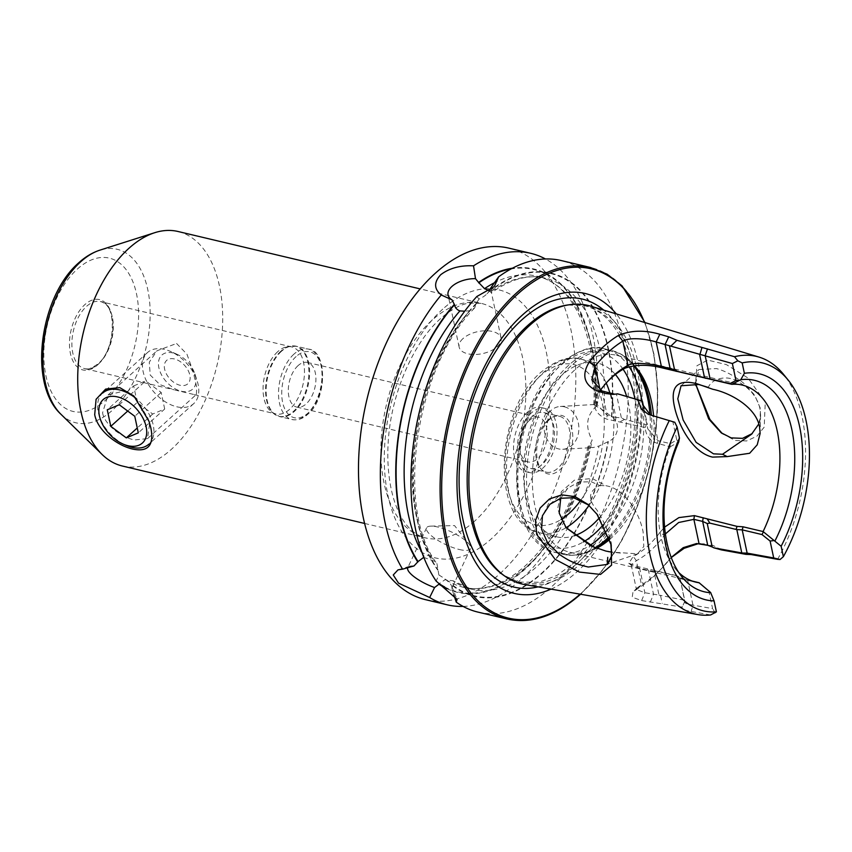 <?xml version="1.0" encoding="UTF-8"?>
<svg xmlns="http://www.w3.org/2000/svg" width="852" height="852" viewBox="0 0 852 852"><rect width="100%" height="100%" fill="white"/><g stroke="black" fill="none" stroke-linecap="round" stroke-linejoin="round"><path stroke-width="0.64" stroke-dasharray="4.26 3.19" d="M102.591 412.773C103.294 418.002 107.331 423.838 114.711 430.303C121.719 435.457 128.311 438.684 134.467 439.973L147.513 438.62L149.579 423.913L148.12 418.545L135.819 397.916L124.041 390.972L108.066 394.977L102.591 412.773M594.206 547.325L607.753 551.851L637.541 553.811L643.793 546.526L643.122 532.01C639.575 512.787 624.644 488.75 606.209 485.8L592.204 478.494L574.418 480.145L561.34 491.689L557.591 508.995L565.43 526.856M560.712 498.282L567.858 488.079L578.625 482.072L591.192 481.753L599.819 485.512C588.583 491.05 587.518 499.091 596.645 509.634C603.631 520.476 608.488 531.563 611.235 542.894L612.13 555.611L608.956 563.108L607.252 564.152L637.541 553.811M620.458 553.076L611.864 552.171M758.781 424.008L760.591 415.094L759.952 408.459C757.226 397.149 749.952 388.235 738.141 381.717C726.756 374.273 711.718 378.799 708.289 387.426L712.4 389.076M722.326 433.593L734.999 440.441L746.661 440.953L756.927 436.192L764.201 427.129L765.266 402.048L747.896 377.958L726.426 364.624L707.714 360.087L696.936 365.753L695.583 383.837M695.562 383.826L698.981 369.566L716.415 368.565C724.903 370.812 733.945 375.636 743.54 383.059L754.659 395.083L760.506 408.726L759.856 422.017L751.56 434.222M610.82 543.331L597.838 514.746L588.732 505.108M176.577 343.494L186.939 354.176L193.031 371.184L196.737 387.33L196.418 394.412L194.32 394.604L173.957 389.779L159.931 384.614L150.197 375.018L149.292 362.175L156.97 350.779L176.577 343.494M277.667 351.738A34.431 19.66 103.3 0 0 263.364 383.251A34.431 19.66 103.3 0 0 271.234 411.686A34.431 19.66 103.3 0 0 275.824 413.934A34.431 19.66 103.3 0 0 289.861 409.109A34.431 19.66 103.3 0 0 304.462 373.325A34.431 19.66 103.3 0 0 291.703 346.913A34.431 19.66 103.3 0 0 286.602 346.86A34.431 19.66 103.3 0 0 277.667 351.738M122.411 466.033A120.526 68.82 103.3 0 0 171.55 449.174A120.526 68.82 103.3 0 0 222.628 323.909A120.526 68.82 103.3 0 0 178.004 231.488M459.271 549.487A24.325 6.933 -154.7 0 0 470.538 548.645A24.325 6.933 -154.7 0 0 469.122 544.172A24.325 6.933 -154.7 0 0 437.832 527.026A24.325 6.933 -154.7 0 0 430.92 526.121A24.325 6.933 -154.7 0 0 426.564 527.867A24.325 6.933 -154.7 0 0 436.022 539.188A24.325 6.933 -154.7 0 0 459.271 549.487M423.519 557.314L434.03 561.053L436.948 563.651L438.887 575.004L436.171 581.107M453.903 595.037L451.73 588.455A24.325 6.933 -154.7 0 0 451.741 588.434A24.325 6.933 -154.7 0 0 451.635 586.091A24.325 6.933 -154.7 0 0 438.887 575.004M451.73 588.455L452.955 585.324C454.446 582.321 454.414 580.808 452.859 580.776L444.968 579.765L439.174 583.695M446.288 579.861A159.835 91.27 103.3 0 0 463.403 587.273L471.422 589.169L452.859 580.776A159.835 91.27 103.3 0 0 471.422 589.169A159.835 91.27 103.3 0 0 536.59 566.804A159.835 91.27 103.3 0 0 599.009 446.022L608.339 441.549C618.733 437.438 620.852 422.272 611.715 416.82L603.844 410.632L593.706 404.647L595.154 404.487A166.14 94.87 103.3 0 0 512.467 268.188M564.397 406.819A21.449 17.36 86.7 0 1 578.881 429.419A21.449 17.36 86.7 0 1 562.746 449.292A21.449 17.36 86.7 0 1 558.646 448.919A21.449 17.36 86.7 0 1 544.172 426.33A21.449 17.36 86.7 0 1 560.297 406.457A21.449 17.36 86.7 0 1 564.397 406.819M446.821 588.636A166.14 94.87 103.3 0 0 589.509 445.788L588.018 446.288L589.147 447.183L593.162 447.556L599.009 446.022M462.998 338.574A21.449 11.236 -12 0 0 459.143 347.094A21.449 11.236 -12 0 0 474.777 354.496A21.449 11.236 -12 0 0 497.259 346.689A21.449 11.236 -12 0 0 501.104 338.169A21.449 11.236 -12 0 0 485.48 330.768A21.449 11.236 -12 0 0 462.998 338.574M476.875 296.475L479.005 299.063A21.449 11.236 -12 0 0 486.183 294.579A21.449 11.236 -12 0 0 487.024 293.759A21.449 11.236 -12 0 0 489.538 290.149M479.005 299.063L476.3 303.269L474.66 307.977L469.803 310.703L464.713 311.225M676.626 575.643L637.999 566.623L628.765 563.236L633.238 556.494A101.228 57.798 103.3 0 0 647.126 546.643A101.228 57.798 103.3 0 0 660.055 532.255L664.166 535.535A104.956 59.928 -76.7 0 1 650.768 550.456A104.956 59.928 -76.7 0 1 636.369 560.669L631.194 564.823L631.769 565.6L639.682 568.337L654.027 571.607L659.011 595.079L644.868 592.736L636.444 589.531L637.243 587.784L641.513 584.887A133.413 76.179 103.3 0 0 661.631 568.508A133.413 76.179 103.3 0 0 669.321 559.764L671.206 557.464M477.897 612.087A180.645 103.145 103.3 0 0 551.553 586.815A180.645 103.145 103.3 0 0 628.116 399.066A180.645 103.145 103.3 0 0 561.223 260.552M452.731 585.814A166.14 94.87 103.3 0 0 542.298 573.14A166.14 94.87 103.3 0 0 608.339 441.549M425.478 599.659A180.645 103.145 103.3 0 0 499.134 574.386A180.645 103.145 103.3 0 0 575.696 386.638A180.645 103.145 103.3 0 0 508.804 248.124M560.297 406.457L595.335 404.455L596.773 405.967A180.645 103.145 103.3 0 0 545.461 258.976M596.773 405.967C586.453 415.073 584.898 426.458 592.097 440.133L589.509 445.788M463.094 606.411A180.645 103.145 103.3 0 0 520.977 579.562A180.645 103.145 103.3 0 0 592.097 440.133M529.326 420.473A22.961 13.11 103.3 0 0 519.592 444.329A22.961 13.11 103.3 0 0 528.091 461.933A22.961 13.11 103.3 0 0 537.452 458.717A22.961 13.11 103.3 0 0 547.186 434.861A22.961 13.11 103.3 0 0 538.688 417.256A22.961 13.11 103.3 0 0 529.326 420.473M298.04 365.646A22.961 13.11 103.3 0 0 288.306 389.502A22.961 13.11 103.3 0 0 296.805 407.107A22.961 13.11 103.3 0 0 306.166 403.901A22.961 13.11 103.3 0 0 315.9 380.035A22.961 13.11 103.3 0 0 307.402 362.43A22.961 13.11 103.3 0 0 298.04 365.646M531.328 412.996A33.004 18.84 103.3 0 0 517.345 447.3A33.004 18.84 103.3 0 0 529.561 472.604A33.004 18.84 103.3 0 0 543.012 467.982A33.004 18.84 103.3 0 0 557.006 433.689A33.004 18.84 103.3 0 0 544.779 408.385A33.004 18.84 103.3 0 0 531.328 412.996M527.548 412.102A33.004 18.84 103.3 0 0 513.554 446.405A33.004 18.84 103.3 0 0 525.78 471.71A33.004 18.84 103.3 0 0 539.231 467.088A33.004 18.84 103.3 0 0 553.214 432.795A33.004 18.84 103.3 0 0 540.999 407.49A33.004 18.84 103.3 0 0 527.548 412.102M547.793 420.302A28.691 16.39 103.3 0 0 540.413 468.27A28.691 16.39 103.3 0 0 546.249 472.136A28.691 16.39 103.3 0 0 557.953 468.121A28.691 16.39 103.3 0 0 570.116 438.301A28.691 16.39 103.3 0 0 559.487 416.287A28.691 16.39 103.3 0 0 552.533 417.129A28.691 16.39 103.3 0 0 547.793 420.302M532.085 416.585A28.691 16.39 103.3 0 0 519.922 446.405A28.691 16.39 103.3 0 0 530.551 468.419A28.691 16.39 103.3 0 0 542.255 464.404A28.691 16.39 103.3 0 0 554.418 434.573A28.691 16.39 103.3 0 0 543.789 412.57A28.691 16.39 103.3 0 0 532.085 416.585M549.391 419.642A30.022 17.146 103.3 0 0 541.67 469.814A30.022 17.146 103.3 0 0 560.02 469.665A30.022 17.146 103.3 0 0 572.533 432.678A30.022 17.146 103.3 0 0 554.354 416.308A30.022 17.146 103.3 0 0 549.391 419.642M615.389 374.507A89.247 50.96 103.3 0 0 597.753 363.133A89.247 50.96 103.3 0 0 561.361 375.625A89.247 50.96 103.3 0 0 523.543 468.376A89.247 50.96 103.3 0 0 556.59 536.813A89.247 50.96 103.3 0 0 574.344 535.748M634.229 365.615A101.228 57.798 103.3 0 0 616.56 355.284A101.228 57.798 103.3 0 0 575.292 369.448A101.228 57.798 103.3 0 0 532.383 474.649A101.228 57.798 103.3 0 0 569.871 552.277A101.228 57.798 103.3 0 0 594.419 549.338A101.228 57.798 103.3 0 0 596.645 548.273M609.67 539.401A101.228 57.798 103.3 0 0 611.14 538.113A101.228 57.798 103.3 0 0 653.591 415.946M692.229 581.075L677.638 577.134L676.616 575.643L679.853 577.39L684.72 600.298L659.011 595.079M607.934 381.174A101.228 57.798 103.3 0 0 606.858 382.271A101.228 57.798 103.3 0 0 598.36 392.357C591.405 404.689 594.174 413.593 606.635 419.088L645.156 427.576C645.923 435.681 649.969 440.921 657.297 443.317L670.151 446.81A101.228 57.798 103.3 0 0 675.093 568.454A101.228 57.798 103.3 0 0 678.714 572.438M671.248 557.581L666.647 562.512A138.546 79.119 -76.7 0 1 658.671 571.596A138.546 79.119 -76.7 0 1 652.611 577.464A138.546 79.119 -76.7 0 1 637.775 588.604L632.951 592.183L632.216 597.231L641.631 600.575L682.186 607.103C681.536 608.871 684.55 610.33 691.196 611.47L710.611 614.963M524.768 584.568A143.147 81.739 103.3 0 0 580.329 563.971A143.147 81.739 103.3 0 0 640.917 417.597A143.147 81.739 103.3 0 0 590.755 306.177M777.567 559.338A132.401 75.604 103.3 0 0 783.446 374.262M721.474 549.913L713.06 545.429L698.406 543.651M551.042 589.126A154.095 87.99 103.3 0 0 576.953 571.83A154.095 87.99 103.3 0 0 616.284 313.898M476.3 303.269A166.14 94.87 103.3 0 0 437.715 570.084M670.151 446.81L678.724 441.975M660.055 532.255L664.592 527.122M599.425 517.76A89.247 50.96 103.3 0 0 626.667 396.457M488.888 290.585L491.455 292.747L501.104 338.169M603.844 410.632A159.835 91.27 103.3 0 0 545.152 278.125A159.835 91.27 103.3 0 0 490.528 291.97C491.647 293.589 491.764 293.152 490.88 290.638L489.868 289.254M611.715 416.82A166.14 94.87 103.3 0 0 490.784 290.17M650.374 414.999L672.888 421.836L676.733 439.93L670.428 443.658L658.021 440.718L647.754 428.833L647.296 424.232L646.295 424.669L624.42 419.482L621.321 417.725L615.943 417.459L610.863 393.56M643.942 408.427L647.296 424.232M614.974 394.252L617.721 394.156L642.429 401.324M621.321 417.725L616.486 394.252L613.099 394.38M615.943 417.448L607.167 415.371L597.145 404.604L600.202 390.493A104.956 59.928 -76.7 0 1 600.298 390.354M678.597 441.9L676.733 439.93M672.888 421.836L674.763 422.262M708.747 590.553L712.591 608.647L692.964 605.112C686.744 604.217 684.018 602.992 684.784 601.459L684.72 600.298M715.318 613.057L712.591 608.647M665.38 533.948L664.166 535.535L669.321 559.764L666.647 562.512M654.027 571.607L656.679 571.213L678.533 576.399M700.11 583.279L687.692 580.34C681.089 579.083 678.48 578.103 679.853 577.39L684.784 601.459L682.186 607.103M713.06 545.429L707.735 545.323M637.775 588.604L641.513 584.887L636.369 560.669L633.238 556.494M641.631 600.575L644.868 592.736L639.682 568.337L637.999 566.623M650.3 602.151L653.537 594.313L648.457 570.425L646.774 568.699M660.598 595.889L662.228 603.461M598.36 392.357L600.159 390.291M624.42 419.482L620.256 421.676M651.759 569.754L656.679 571.213M645.156 427.587L646.295 424.669M670.098 446.352L670.428 443.658M599.819 485.512L606.209 485.8M414.008 565.973A24.325 6.933 -154.7 0 0 409.642 566.26A24.325 6.933 -154.7 0 0 407.767 567.656A24.325 6.933 -154.7 0 0 407.746 567.698M174.436 358.958A15.783 9.979 -132.1 0 0 164.617 369.118A15.783 9.979 -132.1 0 0 180.028 385.264A15.783 9.979 -132.1 0 0 189.836 375.104A15.783 9.979 -132.1 0 0 174.436 358.958M181.295 391.238A22.961 14.505 -132.1 0 0 194.916 374.039A22.961 14.505 -132.1 0 0 177.088 354.315A22.961 14.505 -132.1 0 0 173.158 352.984A22.961 14.505 -132.1 0 0 158.887 367.766A22.961 14.505 -132.1 0 0 181.295 391.238M176.726 406.766A34.431 21.758 -132.1 0 0 193.724 403.624A34.431 21.758 -132.1 0 0 197.163 380.961A34.431 21.758 -132.1 0 0 170.432 351.386A34.431 21.758 -132.1 0 0 164.532 349.384A34.431 21.758 -132.1 0 0 147.534 352.526A34.431 21.758 -132.1 0 0 147.204 382.41A34.431 21.758 -132.1 0 0 176.726 406.766M193.724 403.624L148.844 444.18A34.431 21.758 -132.1 0 0 136.682 399.002M147.534 352.526L102.666 393.091A34.431 21.758 -132.1 0 0 99.226 415.755A34.431 21.758 -132.1 0 0 125.958 445.319M127.715 411.047L137.183 402.485L152.7 414.029L164.692 409.003L138.301 432.859M152.7 414.029L137.257 427.981M137.183 402.485L133.668 385.924L107.267 409.78M133.668 385.924L145.66 380.897L119.259 404.764M164.692 409.003L161.177 392.442L145.66 380.897M161.177 392.442L134.776 416.298M577.922 562.693A142.252 81.228 103.3 0 0 638.148 399.961A142.252 81.228 103.3 0 0 567.411 305.016L584.397 305.708C615.74 312.908 635.997 355.486 635.241 409.375C635.219 466.917 609.105 532.393 574.514 562.682L556.793 575.515L539.092 582.246L518.868 582.129L503.383 575.121A142.252 81.228 103.3 0 0 577.922 562.693M474.734 521.041A120.526 68.82 -76.7 0 1 425.595 537.91A120.526 68.82 -76.7 0 1 380.961 445.489A120.526 68.82 -76.7 0 1 432.049 320.224A120.526 68.82 -76.7 0 1 481.188 303.355A120.526 68.82 -76.7 0 1 525.812 395.775A120.526 68.82 -76.7 0 1 474.734 521.041M442.752 309.138A137.736 78.65 103.3 0 0 387.948 495.47A137.736 78.65 103.3 0 0 491.54 538.645A137.736 78.65 103.3 0 0 546.334 352.313A137.736 78.65 103.3 0 0 442.752 309.138M280.862 351.237A36.018 20.565 103.3 0 0 265.899 384.199A36.018 20.565 103.3 0 0 274.142 413.955A36.018 20.565 103.3 0 0 293.62 411.25A36.018 20.565 103.3 0 0 308.839 369.47A36.018 20.565 103.3 0 0 290.212 346.136A36.018 20.565 103.3 0 0 280.862 351.237M281.469 351.269A36.157 20.65 103.3 0 0 266.144 388.853A36.157 20.65 103.3 0 0 279.531 416.575A36.157 20.65 103.3 0 0 294.27 411.516A36.157 20.65 103.3 0 0 309.595 373.943A36.157 20.65 103.3 0 0 296.208 346.21A36.157 20.65 103.3 0 0 281.469 351.269M293.865 354.208A36.157 20.65 103.3 0 0 278.54 391.792A36.157 20.65 103.3 0 0 291.927 419.514A36.157 20.65 103.3 0 0 306.677 414.455A36.157 20.65 103.3 0 0 321.992 376.882A36.157 20.65 103.3 0 0 308.605 349.15A36.157 20.65 103.3 0 0 293.865 354.208M296.102 356.562A33.856 19.34 103.3 0 0 282.63 402.368A33.856 19.34 103.3 0 0 308.104 412.986A33.856 19.34 103.3 0 0 321.566 367.169A33.856 19.34 103.3 0 0 296.102 356.562M60.982 414.306A89.183 50.918 103.3 0 0 112.304 410.334A89.183 50.918 103.3 0 0 149.792 303.823A89.183 50.918 103.3 0 0 99.897 250.147M105.169 400.408A78.778 44.986 103.3 0 0 136.512 293.844A78.778 44.986 103.3 0 0 77.266 269.157A78.778 44.986 103.3 0 0 45.923 375.721A78.778 44.986 103.3 0 0 105.169 400.408M98.694 363.793A34.431 19.66 103.3 0 0 113.284 328.009A34.431 19.66 103.3 0 0 100.536 301.597A34.431 19.66 103.3 0 0 86.499 306.422A34.431 19.66 103.3 0 0 71.898 342.206A34.431 19.66 103.3 0 0 84.646 368.618A34.431 19.66 103.3 0 0 98.694 363.793M97.618 364.901A36.157 20.65 103.3 0 0 112.006 315.996A36.157 20.65 103.3 0 0 84.817 304.654A36.157 20.65 103.3 0 0 70.428 353.569A36.157 20.65 103.3 0 0 97.618 364.901M507.078 619.01A180.645 103.145 103.3 0 0 580.734 593.727A180.645 103.145 103.3 0 0 657.297 405.989A180.645 103.145 103.3 0 0 590.415 267.464M606.219 383.059A89.247 50.96 103.3 0 0 580.787 359.118A89.247 50.96 103.3 0 0 544.407 371.6A89.247 50.96 103.3 0 0 506.578 464.361A89.247 50.96 103.3 0 0 539.625 532.788A89.247 50.96 103.3 0 0 566.101 527.686M580.862 500.103A82.356 47.03 103.3 0 0 599.797 393.4A82.356 47.03 103.3 0 0 540.125 376.041A82.356 47.03 103.3 0 0 506.301 481.529A82.356 47.03 103.3 0 0 561.148 519.464M629.01 366.626A104.743 59.81 103.3 0 0 604.995 348.926A104.743 59.81 103.3 0 0 562.288 363.58A104.743 59.81 103.3 0 0 517.899 472.445A104.743 59.81 103.3 0 0 556.676 552.756A104.743 59.81 103.3 0 0 589.957 545.408M623.1 369.257A100.153 57.191 103.3 0 0 559.434 366.541A100.153 57.191 103.3 0 0 518.133 493.627A100.153 57.191 103.3 0 0 583.386 541.925M633.718 365.678A104.743 59.81 103.3 0 0 611.523 350.481A104.743 59.81 103.3 0 0 568.817 365.135A104.743 59.81 103.3 0 0 524.427 473.989A104.743 59.81 103.3 0 0 563.215 554.311A104.743 59.81 103.3 0 0 595.25 547.74M635.794 367.297A104.125 59.459 103.3 0 0 634.431 365.551A104.125 59.459 103.3 0 0 570.765 366.083A104.125 59.459 103.3 0 0 527.356 494.352A104.125 59.459 103.3 0 0 590.447 551.127A104.125 59.459 103.3 0 0 596.219 548.102M538.091 586.879A148.014 84.518 103.3 0 0 574.344 566.41A148.014 84.518 103.3 0 0 635.613 432.731A148.014 84.518 103.3 0 0 603.706 310.096M580.127 594.174A179.495 102.496 103.3 0 0 581.447 592.992A179.495 102.496 103.3 0 0 644.538 322.45M588.018 446.288C576.218 497.728 555.451 537.442 525.737 565.43C512.308 577.443 498.931 584.792 485.608 587.475C477.876 589.02 470.474 588.956 463.403 587.273A159.835 91.27 103.3 0 0 528.57 564.908A159.835 91.27 103.3 0 0 590.287 447.428M444.648 586.953A165.576 94.551 103.3 0 0 525.002 568.603A165.576 94.551 103.3 0 0 589.179 445.809M452.955 585.324A165.576 94.551 103.3 0 0 542.192 572.672A165.576 94.551 103.3 0 0 608.008 441.57M421.974 552.543A159.835 91.27 103.3 0 0 424.892 557.453M469.803 310.703A159.835 91.27 103.3 0 0 434.03 561.053M476.396 303.738A165.576 94.551 103.3 0 0 437.939 569.594M594.824 404.508A165.576 94.551 103.3 0 0 511.019 268.966M609.244 538.091A104.125 59.459 103.3 0 0 651.418 415.307M608.829 536.898A104.743 59.81 103.3 0 0 649.959 414.786M606.475 530.945A104.743 59.81 103.3 0 0 641.961 401.122M603.418 524.566A100.153 57.191 103.3 0 0 634.942 398.874M589.03 505.374A89.247 50.96 103.3 0 0 609.947 393.294M596.027 405.445A159.835 91.27 103.3 0 0 537.133 276.218A159.835 91.27 103.3 0 0 494.501 282.715M611.385 416.841A165.576 94.551 103.3 0 0 490.88 290.638M649.373 414.711L652.749 415.946L658.021 440.718L657.297 443.317M601.981 390.972L607.167 415.371L606.635 419.088M686.286 579.658L687.692 580.34L692.964 605.112L691.196 611.47M704.38 543.853L699.066 543.746M615.421 421.165L615.943 417.459M723.604 434.584L721.08 432.678M587.912 504.405L589.776 506.003M364.581 523.447L425.595 537.91C400.823 532.287 384.763 492.424 388.31 440.42C391.356 392.942 413.912 341.886 440.548 318.648C451.017 309.5 460.612 304.302 469.335 303.046L481.188 303.355L420.185 288.903M147.513 438.62L196.418 394.412M271.234 411.686L279.531 416.575L291.927 419.514C297.529 420.579 302.822 418.822 307.806 414.253C327.86 398.246 326.859 350.278 308.605 349.15L296.208 346.21L286.602 346.86M291.703 346.913L100.536 301.597C116.799 302.684 116.436 349.299 97.842 363.953C91.015 368.65 86.627 370.205 84.646 368.618L173.957 389.779M430.92 526.121L454.531 525.588L469.122 544.172M470.538 548.645L451.741 588.434M562.746 449.292L593.162 447.556M487.024 293.759L494.607 285.952M459.143 347.094L448.067 294.973M607.582 564.354L608.956 563.108M296.805 407.107L528.091 461.933M525.78 471.71L529.561 472.604M530.551 468.419L546.249 472.136M540.413 468.27L541.67 469.814M556.59 536.813L539.625 532.788C489.698 523.458 494.852 410.685 541.009 372.228C556.452 359.885 569.711 355.518 580.787 359.118L597.753 363.133M594.419 549.338L590.447 551.127C581.181 555.28 572.107 556.335 563.215 554.311L556.676 552.756C500.188 543.331 505.449 408.917 560.02 364.006C578.359 349.682 593.354 344.655 604.995 348.926L611.523 350.481C620.384 352.653 628.02 357.68 634.431 365.551L637.189 368.927M569.871 552.277L695.711 582.108M644.996 322.588L653.899 353.868L657.733 389.449L656.317 427.629L649.735 466.555L638.286 504.363L622.535 539.22L603.237 569.466L580.606 594.249M194.32 394.614L275.824 413.934M474.66 307.977C415.201 366.658 394.806 509.294 436.948 563.651M675.093 568.454L682.164 577.145M616.56 355.284L742.411 385.115M552.533 417.129L554.354 416.308M543.789 412.57L559.487 416.287M540.999 407.49L544.779 408.385M307.402 362.43L538.688 417.256M593.706 404.647C598.328 337.509 572.469 283.024 537.133 276.218L545.152 278.125C528.315 274.152 510.423 279.062 491.455 292.843M642.632 404.743L647.754 428.833M591.884 379.864L597.145 404.604M631.194 564.823L636.444 589.531M671.696 556.92L668.905 559.924M696.553 543.533L700.781 543.533M661.631 568.508L658.671 571.596M637.232 587.795L632.951 592.183M651.855 415.648L648.34 414.37M683.112 605.048L684.667 601.629M606.858 382.271L609.01 380.024M631.758 565.611L628.765 563.236M677.649 577.134L679.811 578.252M681.046 385.775L698.981 369.566M549.934 504.288L567.858 488.079M611.214 544.886L610.49 541.872M695.285 381.877L695.615 384.348M760.591 415.094L760.144 433.444M426.564 527.867L407.767 567.656M409.642 566.26L398.012 569.85M451.635 586.091L457.066 599.382M108.066 394.977L156.97 350.779M148.11 418.556L149.057 421.41M135.819 397.927L133.934 396.084M177.088 354.315L170.432 351.386M194.916 374.039L197.163 380.961M100.227 418.864L99.226 415.755"/><path stroke-width="1.28" d="M150.857 427.981C154.244 445.276 148.173 452.305 132.667 449.068C117.725 445.766 97.778 431.208 94.7 414.668L96.084 399.322L105.648 389.098L119.791 387.617L133.934 396.073L149.057 421.42L150.857 427.981L149.579 423.913M565.962 527.526L594.206 547.325M611.864 552.171L605.932 551.084L591.341 546.111L566.154 527.771L559.21 513.085L560.712 498.282M696.915 383.741L712.89 389.3C730.579 392.91 756.075 407.341 759.515 426.799L760.144 433.444L757.226 444.808L749.632 453.275L727.193 456.597L712.56 457.109C693.145 452.881 678.565 426.202 674.454 406.67C670.002 386.51 677.489 378.863 696.915 383.741M708.289 387.426L698.778 384.508L681.046 385.775L677.787 398.832L683.134 419.983L696.148 442.38L713.518 453.839L722.528 454.265L751.56 434.222L758.781 424.008M695.583 383.837L709.876 419.429L722.326 433.593M752.284 433.54L742.561 438.343L731.154 437.896L721.08 432.688L708.704 418.971L695.562 383.826M555.11 559.338L536.675 534.396L535.525 520.54L540.136 508.016L549.402 499.006L561.798 494.863L575.121 496.641L587.923 504.395L597.028 514.32L611.214 544.897L611.566 565.142L600.532 574.429L579.36 572.065L555.11 559.338M588.732 505.108L573.556 497.696L560.68 498.282L549.934 504.288L542.436 515.716L541.574 529.273L547.58 542.745L559.125 554.183C570.755 562.405 578.391 564.652 588.295 567.027L607.582 564.354L611.629 555.866L610.82 543.331M420.185 288.903L178.004 231.488A120.526 68.82 103.3 0 0 154.787 232.681A120.526 68.82 103.3 0 0 128.865 248.358A120.526 68.82 103.3 0 0 79.332 354.262A120.526 68.82 103.3 0 0 102.187 454.553A120.526 68.82 103.3 0 0 122.411 466.033L364.581 523.447M464.713 311.225L459.92 310.895C457.055 309.926 455.245 307.892 454.499 304.771L452.029 299.861L441.261 294.984A180.645 103.145 103.3 0 0 402.581 569.157L414.008 565.973L418.055 561.574L423.763 557.304M489.538 290.149A21.449 11.236 -12 0 0 489.868 289.254L498.622 276.825L494.607 285.942L493.319 287.188L476.875 296.475A180.645 103.145 103.3 0 0 436.171 581.107L457.066 599.382L456.235 602.119A180.645 103.145 103.3 0 0 477.897 612.087L507.078 619.01C531.542 624.303 556.281 615.836 581.298 593.62M441.261 294.984C433.945 288.998 433.764 282.246 440.718 274.717C449.313 268.178 460.25 265.206 473.531 265.824L475.491 278.657A21.449 11.236 -12 0 0 451.911 286.453A21.449 11.236 -12 0 0 448.067 294.973A21.449 11.236 -12 0 0 452.029 299.861M607.252 564.152L607.742 557.346M669.289 420.558A132.401 75.604 103.3 0 0 697.99 614.601A132.401 75.604 103.3 0 0 710.611 614.963L716.404 611.874A127.427 72.761 103.3 0 1 659.544 553.086A127.427 72.761 103.3 0 1 677.116 427.033L674.763 422.262L648.34 414.37L641.034 408.63L638.116 399.801L617.668 393.837L613.099 394.391L605.953 393.549L597.071 390.962C583.844 384.635 581.33 374.837 589.52 361.578A138.546 79.119 -76.7 0 1 603.546 346.615A138.546 79.119 -76.7 0 1 618.392 335.475C630.629 330.235 644.442 329.83 659.821 334.25L668.713 336.828L676.914 340.299L734.499 356.722L737.843 360.811L732.369 363.527L656.178 341.993C646.657 338.958 629.99 336.87 622.855 341.141A133.413 76.179 103.3 0 0 608.562 351.865A133.413 76.179 103.3 0 0 595.047 366.275L591.884 379.864L601.981 390.972L614.974 394.252M589.52 361.578L595.047 366.275L600.159 390.291M507.078 619.01A180.645 103.145 103.3 0 1 440.196 480.485A180.645 103.145 103.3 0 1 516.759 292.747A180.645 103.145 103.3 0 1 590.415 267.464L561.223 260.552A180.645 103.145 103.3 0 0 498.622 276.825M456.235 602.119L453.903 595.037M545.461 258.976A180.645 103.145 103.3 0 0 530.658 253.3L508.804 248.124A180.645 103.145 103.3 0 0 435.159 273.396A180.645 103.145 103.3 0 0 358.596 461.145A180.645 103.145 103.3 0 0 425.478 599.659L447.321 604.845A180.645 103.145 103.3 0 0 463.094 606.411M530.658 253.3A180.645 103.145 103.3 0 0 473.531 265.824M574.344 535.748A89.247 50.96 103.3 0 0 592.971 524.321A89.247 50.96 103.3 0 0 599.425 517.76M596.645 548.273A101.228 57.798 103.3 0 0 609.67 539.401M678.714 572.438A101.228 57.798 103.3 0 0 695.711 582.108A101.228 57.798 103.3 0 0 699.034 582.715L692.229 581.075M664.592 527.122L678.916 517.601L694.401 515.63L737.044 526.387L743.093 526.813L763.104 531.552A101.228 57.798 103.3 0 0 742.411 385.115A101.228 57.798 103.3 0 0 731.804 384.327L663.048 368.107C648.649 364.379 636.018 364.39 625.166 368.128A101.228 57.798 103.3 0 0 611.278 377.979A101.228 57.798 103.3 0 0 607.934 381.174M763.104 531.552L781.146 546.27L783.361 556.676A127.427 72.761 103.3 0 0 788.164 380.056L783.446 374.262A132.401 75.604 103.3 0 0 759.025 357.094L590.755 306.177A143.147 81.739 103.3 0 0 569.754 304.686A143.147 81.739 103.3 0 0 529.635 325.453A143.147 81.739 103.3 0 0 469.942 458.887A143.147 81.739 103.3 0 0 505.321 576.474A143.147 81.739 103.3 0 0 524.768 584.568L697.99 614.601M759.025 357.094A132.401 75.604 103.3 0 0 734.499 356.722M777.567 559.338L751.208 554.567L745.905 554.354L721.474 549.913L713.816 547.804L742.198 553.001L747.14 553.118L773.701 557.953L780.081 559.508L777.567 559.338M698.406 543.651L684.103 548.326L671.248 557.581M616.284 313.898A154.095 87.99 103.3 0 0 522.372 315.07A154.095 87.99 103.3 0 0 458.099 504.565A154.095 87.99 103.3 0 0 551.042 589.126M454.404 304.302A166.14 94.87 103.3 0 0 417.821 562.064M444.648 586.953A165.576 94.551 103.3 0 1 439.174 583.695L438.94 584.184A166.14 94.87 103.3 0 0 446.821 588.636M438.94 584.184L434.584 587.529L429.653 597.518A180.645 103.145 103.3 0 0 447.321 604.845M512.467 268.188A166.14 94.87 103.3 0 0 478.6 282.427L484.511 288.668L488.888 290.585M737.843 360.811L742.177 362.909L744.382 373.314L740.771 379.715L731.804 384.327M788.164 380.056A127.427 72.761 103.3 0 0 742.177 362.909M783.361 556.676L780.081 559.508M781.146 546.27A116.149 66.318 103.3 0 0 799.591 426.511A116.149 66.318 103.3 0 0 744.382 373.314M775.011 540.818A108.673 62.058 103.3 0 0 791.849 429.578A108.673 62.058 103.3 0 0 740.771 379.715M677.116 427.033L679.449 438.003A116.149 66.318 103.3 0 0 714.072 600.905L716.404 611.874M714.072 600.905L710.611 592.491L699.034 582.715M710.77 592.715A108.673 62.058 103.3 0 1 682.164 577.145A108.673 62.058 103.3 0 1 678.724 441.975L679.449 438.003M653.591 415.946A101.228 57.798 103.3 0 0 637.189 368.927A101.228 57.798 103.3 0 0 634.229 365.615M626.667 396.457A89.247 50.96 103.3 0 0 615.389 374.507M429.653 597.518L398.512 583.119L393.262 574.972L398.012 569.85L402.581 569.157M475.491 278.657L478.6 282.427M643.942 408.427L642.429 401.324L642.589 404.54L650.374 414.999M600.298 390.354A104.956 59.928 -76.7 0 1 609.01 380.024A104.956 59.928 -76.7 0 1 627.999 365.359C634.282 361.525 653.069 364.187 661.365 366.381L674.528 369.63L677.638 371.397L729.919 383.581L735.979 380.482L739.525 380.184M669.534 346.168L674.528 369.63M699.577 354.368L704.529 377.692M732.369 363.527L735.979 380.482M773.584 540.605L770.101 541.052L773.701 557.953M699.077 582.693L710.611 592.491M770.101 541.052L762.018 534.566L742.198 529.859L736.82 529.603L741.772 552.905M736.82 529.603L709.886 523.128L707.235 523.522L712.219 546.984L713.816 547.804M671.206 557.464L683.219 547.655L696.553 543.544L707.735 545.323L712.219 546.984M707.235 523.522L702.655 521.424L693.879 519.358L678.661 522.5L665.38 533.948M605.953 393.549L610.863 393.56M618.392 335.475L622.855 341.141L627.999 365.359L625.166 368.128M659.821 334.25L656.178 341.993L661.365 366.381L663.048 368.107M668.713 336.828L665.061 344.57L670.141 368.458L671.823 370.183M670.929 346.061L676.914 340.299M638.116 399.801L642.206 401.207M699.971 354.315L701.952 347.552M745.905 554.354L742.198 553.001M676.009 371.302L677.638 371.397M709.886 523.128L707.458 519.369M737.044 526.387L736.096 529.337M763.168 532.287L762.018 534.566M703.848 377.606L705.573 378.309M729.919 383.581L731.698 384.241M722.528 454.265L727.193 456.597M407.746 567.698A24.325 6.933 -154.7 0 0 434.584 587.529M122.954 444.009A29.266 18.499 -132.1 0 0 127.97 445.702A29.266 18.499 -132.1 0 0 146.161 426.863A29.266 18.499 -132.1 0 0 117.597 396.936A29.266 18.499 -132.1 0 0 100.227 418.864A29.266 18.499 -132.1 0 0 122.954 444.009L125.958 445.319A34.431 21.758 -132.1 0 0 131.847 447.321A34.431 21.758 -132.1 0 0 148.844 444.18M136.682 399.002A34.431 21.758 -132.1 0 0 119.653 389.95A34.431 21.758 -132.1 0 0 102.666 393.091M138.301 432.859L134.776 416.298L119.259 404.764L107.267 409.78L110.792 426.341L126.298 437.885L138.301 432.859M137.257 427.981L126.298 437.885M127.715 411.047L110.792 426.341M569.754 304.686L567.411 305.016A142.252 81.228 103.3 0 0 527.537 325.666A142.252 81.228 103.3 0 0 468.217 458.269A142.252 81.228 103.3 0 0 503.383 575.121L505.321 576.474M60.982 414.306C27.605 383.847 39.991 296.123 78.735 262.81C85.317 256.825 92.367 252.607 99.897 250.147A89.183 50.918 103.3 0 0 80.716 261.745A89.183 50.918 103.3 0 0 44.07 340.097A89.183 50.918 103.3 0 0 60.982 414.306L102.187 454.553M566.101 527.686A89.247 50.96 103.3 0 0 576.016 520.306A89.247 50.96 103.3 0 0 589.03 505.374M561.148 519.464A82.356 47.03 103.3 0 0 569.285 513.266A82.356 47.03 103.3 0 0 580.862 500.103M589.957 545.408A104.743 59.81 103.3 0 0 599.382 538.102A104.743 59.81 103.3 0 0 606.475 530.945M583.386 541.925A100.153 57.191 103.3 0 0 594.909 533.405A100.153 57.191 103.3 0 0 603.418 524.566M595.25 547.74A104.743 59.81 103.3 0 0 605.921 539.657A104.743 59.81 103.3 0 0 608.829 536.898M596.219 548.102A104.125 59.459 103.3 0 0 607.646 539.572A104.125 59.459 103.3 0 0 609.244 538.091M603.706 310.096A148.014 84.518 103.3 0 0 521.925 319.777A148.014 84.518 103.3 0 0 459.473 493.18A148.014 84.518 103.3 0 0 538.091 586.879M644.538 322.45A179.495 102.496 103.3 0 0 517.878 293.919A179.495 102.496 103.3 0 0 446.267 535.78A179.495 102.496 103.3 0 0 580.127 594.174M459.92 310.895A159.835 91.27 103.3 0 0 421.974 552.543M454.499 304.771A165.576 94.551 103.3 0 0 418.055 561.574M511.019 268.966A165.576 94.551 103.3 0 0 478.696 282.896M651.418 415.307A104.125 59.459 103.3 0 0 635.794 367.297M649.959 414.786A104.743 59.81 103.3 0 0 633.718 365.678M641.961 401.122A104.743 59.81 103.3 0 0 629.01 366.626M634.942 398.874A100.153 57.191 103.3 0 0 623.1 369.257M609.947 393.294A89.247 50.96 103.3 0 0 606.219 383.059M494.501 282.715A159.835 91.27 103.3 0 0 484.511 288.668M707.49 348.883L705.158 355.625L710.099 378.884L711.803 379.587M743.093 526.813L742.198 529.859L747.14 553.118L751.208 554.567M703.188 517.718L702.655 521.424L707.735 545.323M694.401 515.63L693.879 519.358L699.066 543.746M597.071 390.962L601.981 390.972M565.451 526.845L566.165 527.761M592.342 546.526L591.341 546.079M721.836 433.242L721.08 432.678M587.912 504.405L588.711 505.087M99.897 250.147L154.787 232.681M590.415 267.464L607.114 274.174L622.056 285.867L644.996 322.588M695.615 384.348L695.786 385.605"/></g></svg>

